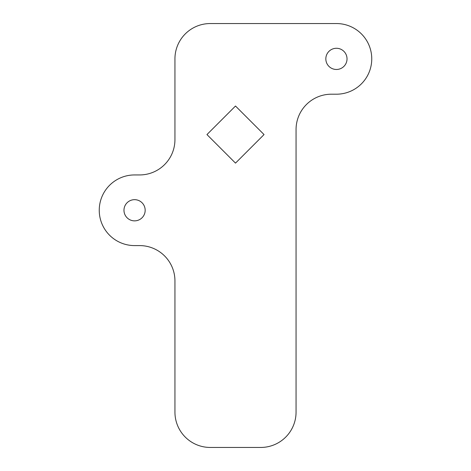 <?xml version="1.0" encoding="UTF-8"?>
<svg xmlns="http://www.w3.org/2000/svg" width="471" height="471" viewBox="0 0 471 471"><rect width="100%" height="100%" fill="white"/><g stroke="black" fill="none" stroke-linecap="round" stroke-linejoin="round"><path stroke-width="0.71" d="M264.048 134.571L235.5 106.022L206.952 134.571L235.5 163.119L264.048 134.571M336.429 48.277A10.598 10.598 0 0 0 325.832 58.875A10.598 10.598 0 0 0 336.429 69.472A10.598 10.598 0 0 0 347.027 58.875A10.598 10.598 0 0 0 336.429 48.277M260.734 447.45A35.325 35.325 0 0 0 296.059 412.125L296.059 129.525A35.325 35.325 0 0 1 331.384 94.2L336.429 94.2A35.325 35.325 0 0 0 371.754 58.875A35.325 35.325 0 0 0 336.429 23.55L210.266 23.55A35.325 35.325 0 0 0 174.941 58.875L174.941 139.616A35.325 35.325 0 0 1 139.616 174.941L134.571 174.941A35.325 35.325 0 0 0 99.246 210.266A35.325 35.325 0 0 0 134.571 245.591L139.616 245.591A35.325 35.325 0 0 1 174.941 280.916L174.941 412.125A35.325 35.325 0 0 0 210.266 447.45L260.734 447.45M134.571 199.669A10.598 10.598 0 0 0 123.973 210.266A10.598 10.598 0 0 0 134.571 220.864A10.598 10.598 0 0 0 145.168 210.266A10.598 10.598 0 0 0 134.571 199.669"/></g></svg>
